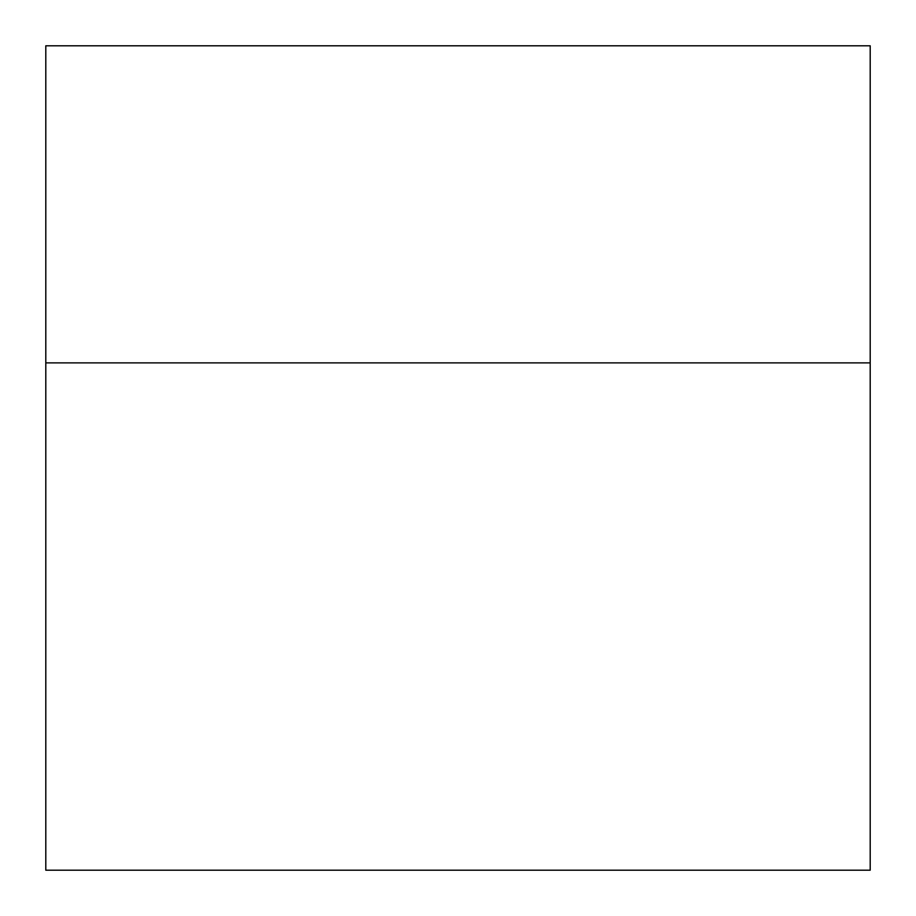 <?xml version="1.0" encoding="UTF-8"?>
<svg xmlns="http://www.w3.org/2000/svg" width="916" height="916" viewBox="0 0 916 916"><rect width="100%" height="100%" fill="white"/><g stroke="black" fill="none" stroke-linecap="round" stroke-linejoin="round"><path stroke-width="1.37" d="M870.2 362.873L870.2 45.8L45.8 45.8L45.8 870.2L870.2 870.2L870.2 362.873L45.8 362.873"/></g></svg>
